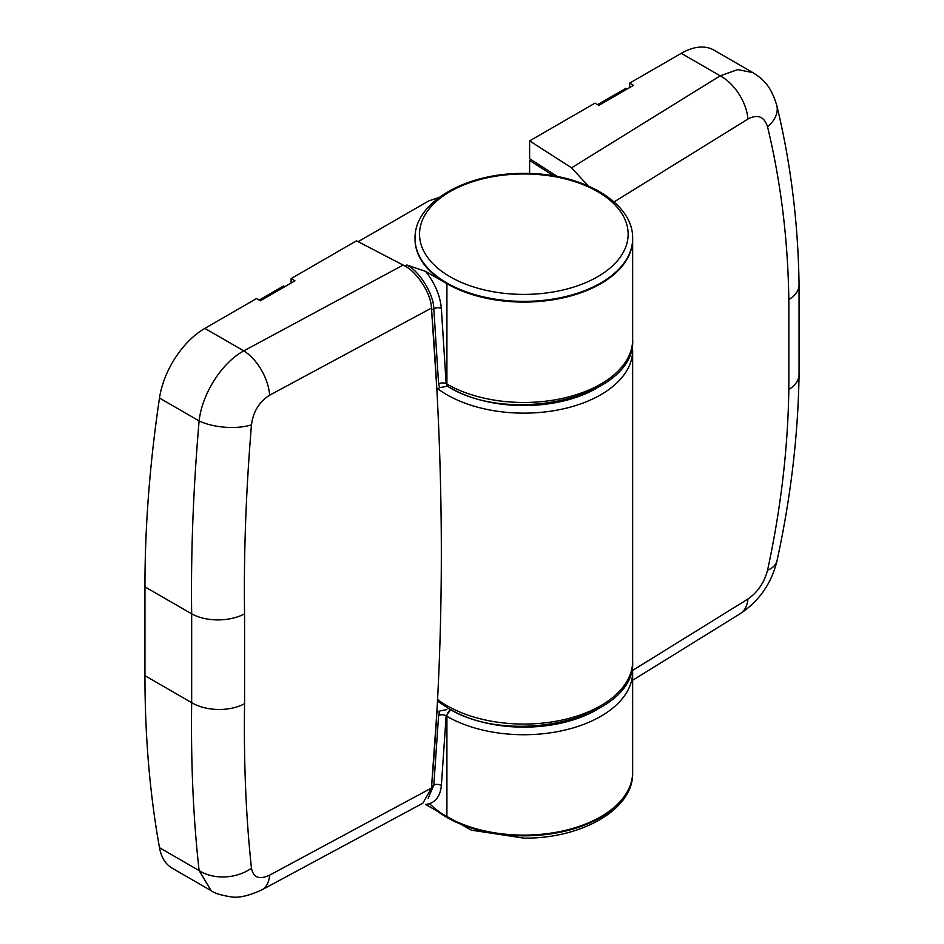 <?xml version="1.0" encoding="UTF-8"?>
<svg xmlns="http://www.w3.org/2000/svg" width="944" height="944" viewBox="0 0 944 944"><rect width="100%" height="100%" fill="white"/><g stroke="black" fill="none" stroke-linecap="round" stroke-linejoin="round"><path stroke-width="1.42" d="M632.645 680.294L740.238 613.671A38.079 22.739 -121.8 0 0 747.931 599.027C757.761 592.159 764.31 582.554 767.555 570.211C780.853 508.71 787.933 448.471 788.83 389.494L788.83 299.614C787.933 239.611 780.853 182.039 767.555 126.874C764.298 116.537 757.761 113.929 747.931 119.038L614.072 201.922M557.574 176.611L529.608 158.675L529.608 140.904L595.003 103.144L598.85 105.362L633.471 85.373L629.624 83.155L629.624 87.591M629.624 83.155L681.261 53.336A65.278 37.689 -60 0 1 713.9 50.103L752.864 72.605L737.748 69.608L720.201 75.815A38.079 22.739 58.2 0 1 747.931 119.038M588.183 185.897L571.592 167.82L529.608 140.904M776.747 105.28A38.079 23.93 166.4 0 1 776.806 105.539A38.079 23.93 166.4 0 1 767.555 126.874M777.054 560.583A38.079 19.151 -167.7 0 1 777.018 560.76A38.079 19.151 -167.7 0 1 767.555 570.211M531.059 159.607L529.608 160.445L553.727 175.914M529.608 160.445L529.608 173.531M597.623 104.654L625.86 88.347L627.182 89.007M261.83 889.873C248.496 895.95 238.148 898.263 230.784 896.8C221.085 895.29 214.548 893.248 211.173 890.688L199.125 870.58C193.296 818.849 190.818 762.882 191.667 702.666L191.667 613.824C190.818 552.582 193.296 488.284 199.125 420.93C202.004 393.872 221.923 362.614 243.788 350.873A38.079 21.205 61.7 0 1 269.654 395.182C259.281 401.731 253.216 411.608 251.47 424.824C245.995 490.833 243.694 553.833 244.567 613.836L244.567 703.717C243.694 762.693 245.995 817.516 251.47 868.161C253.228 877.625 259.281 879.961 269.654 875.159A38.079 21.205 -118.3 0 1 261.842 889.873A38.079 21.205 -118.3 0 0 261.842 889.873L422.9 803.167L431.443 788.051C438.04 711.646 441.332 633.365 441.332 553.208C441.332 473.05 438.04 391.335 431.443 308.074C431.266 293.407 416.422 270.845 403.147 265.075L356.513 240.826L291.118 278.586L291.118 283.035M211.173 890.688L172.221 868.197A65.278 37.689 -60 0 1 159.489 847.688A1196.803 690.984 -60 0 1 144.939 675.68L144.939 586.849A1196.803 690.984 -60 0 1 159.489 398.049A65.278 37.689 -60 0 1 204.86 328.394L256.497 298.575L260.343 300.794L294.965 280.816L291.118 278.586M159.489 847.688L199.125 870.58A38.079 27.246 -6.3 0 0 251.47 868.161M159.489 398.049L199.125 420.93A38.079 15.836 4.8 0 0 251.47 424.824M632.645 238.915A108.796 62.811 180 0 1 632.645 239.28A108.796 62.811 180 0 1 523.837 302.092A108.796 62.811 180 0 1 415.041 239.28A108.796 62.811 180 0 1 415.041 238.915M429.591 803.674A108.796 62.811 -0 0 0 523.837 835.11A108.796 62.811 -0 0 0 632.645 772.298A108.796 62.811 0 0 1 565.48 830.331A108.796 62.811 0 0 1 446.913 816.713L425.602 804.418C434.842 803.427 440.093 797.161 441.367 785.597L446.134 715.882L450.725 709.652M358.142 241.676L428.706 200.93L439.149 197.449M428.139 798.317L433.827 785.137L438.594 715.54L439.739 710.997L446.831 709.605M447.303 386.238L439.739 387.63L438.594 383.842L433.827 308.747C433.662 294.08 419.514 271.129 406.852 265.016L425.602 271.4C434.842 283.047 440.093 295.378 441.367 308.417L446.134 383.642L448.034 386.568A5.44 3.139 -60 0 1 446.913 384.078A108.796 62.811 0 0 0 565.48 397.695A108.796 62.811 0 0 0 632.645 339.663C636.374 396.976 510.291 425.956 448.034 386.568M632.645 238.561C633.589 202.122 581.209 172.728 523.837 173.436C466.478 172.728 414.097 202.122 415.041 238.561A108.796 62.811 180 0 0 523.837 301.372A108.796 62.811 180 0 0 632.645 238.561L632.645 239.28A108.796 62.811 0 0 1 565.48 297.313A108.796 62.811 0 0 1 446.913 283.696L425.602 271.4M441.367 785.597A5.44 3.41 -175.3 0 0 433.827 785.137L431.585 786.328L436.848 712.555L439.739 710.997M439.739 387.63L436.848 389.199L431.585 309.951L433.827 308.747A5.44 2.844 175.7 0 1 441.367 308.417M438.594 383.842A5.44 2.938 177 0 1 446.134 383.642L446.913 384.078L446.913 283.696M438.594 715.54A5.44 3.328 -176.8 0 1 446.134 715.882L446.913 716.331A5.44 3.139 -60 0 1 450.748 709.676M259.116 300.086L283.507 286.008L284.828 286.669M632.61 670.429L747.931 599.027M571.592 167.82L720.201 75.815L681.261 53.336M752.864 72.605C762.528 78.942 770.623 84.866 776.806 105.539C790.718 162.864 798.14 222.548 799.061 284.592A38.079 21.606 179.2 0 1 788.83 299.614M799.061 284.592L799.061 374.532A38.079 22.349 -179.2 0 1 788.83 389.494M437.568 699.516A108.796 62.811 0 0 0 446.913 705.664A108.796 62.811 0 0 0 565.48 719.281A108.796 62.811 0 0 0 632.645 661.248C636.374 718.561 510.291 747.542 448.034 708.153L437.485 701.097M450.996 388.22A103.356 59.673 0 0 0 596.679 388.22M632.645 661.248L632.645 350.33A108.796 62.811 180 0 1 565.48 408.363A108.796 62.811 180 0 1 446.913 394.745A108.796 62.811 180 0 1 437.733 388.716M269.654 875.159L431.443 788.051M431.443 308.074L269.654 395.182M204.86 328.394L243.788 350.873L403.147 265.075M244.567 703.717A38.079 22.349 0.8 0 1 191.667 702.666L144.939 675.68M244.567 613.836A38.079 21.606 -0.8 0 1 191.667 613.824L144.939 586.849M523.837 173.967A104.3 60.215 -0 0 0 419.537 234.183A104.3 60.215 -0 0 0 523.837 294.398A104.3 60.215 -0 0 0 628.138 234.183A104.3 60.215 -0 0 0 523.837 173.967M437.721 811.415A108.796 62.811 -0 0 0 523.837 835.841A108.796 62.811 -0 0 0 632.645 773.018A108.796 62.811 -0 0 0 632.645 772.664M404.917 266.055L406.852 265.016M450.996 709.805A103.356 59.673 0 0 0 596.679 709.805M632.279 666.582L632.645 671.916A108.796 62.811 180 0 1 565.48 729.948A108.796 62.811 180 0 1 446.913 716.331L446.913 816.713M799.061 374.532C798.117 435.479 790.765 497.559 777.018 560.76C771.484 583.427 759.224 601.068 740.238 613.671M632.645 350.33L632.279 344.997M415.041 238.561L415.041 239.28M431.809 807.993L471.351 830.165L523.837 838.13C581.209 838.85 633.589 809.456 632.645 773.018L632.645 671.916M632.645 239.28L632.645 339.663"/></g></svg>
